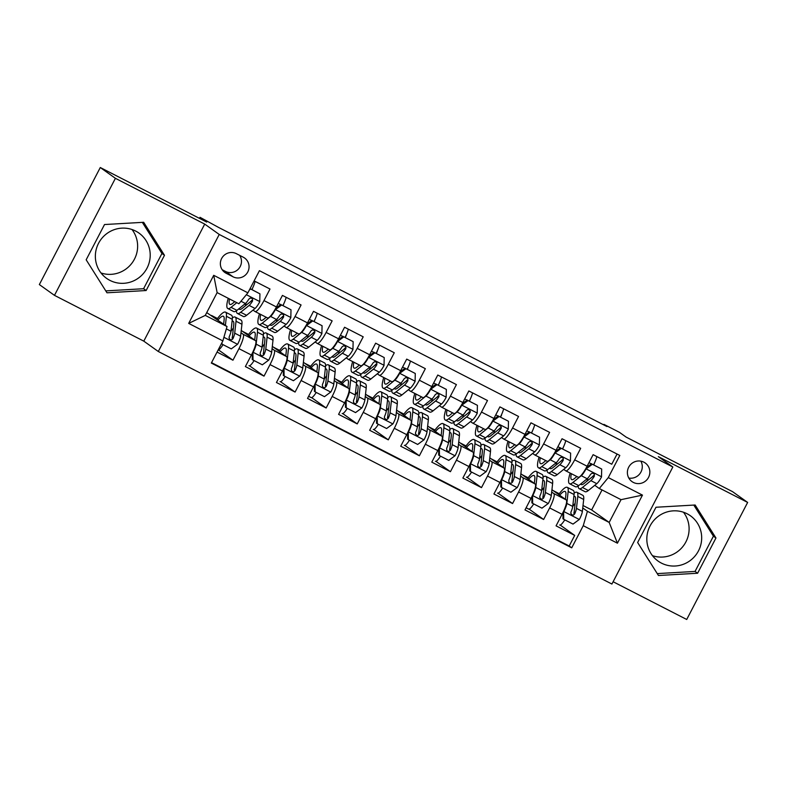 <?xml version="1.0" encoding="UTF-8"?>
<svg xmlns="http://www.w3.org/2000/svg" width="787" height="787" viewBox="0 0 787 787"><rect width="100%" height="100%" fill="white"/><g stroke="black" fill="none" stroke-linecap="round" stroke-linejoin="round"><path stroke-width="1.18" d="M687.1 513.763A27.83 27.22 125.5 0 0 650.997 524.28A27.83 27.22 125.5 0 0 658.089 561.092A27.83 27.22 125.5 0 0 661.414 563.108A27.83 27.22 125.5 0 0 697.508 552.592A27.83 27.22 125.5 0 0 690.425 515.78A27.83 27.22 125.5 0 0 687.1 513.763M643.874 462.166A11.421 11.166 125.5 0 0 631.971 481.585A11.421 11.166 125.5 0 0 648.144 478.093A11.421 11.166 125.5 0 0 643.874 462.166M109.944 280.398A27.83 27.22 -54.5 0 1 106.619 278.382A27.83 27.22 -54.5 0 1 99.526 241.57A27.83 27.22 -54.5 0 1 135.63 231.053A27.83 27.22 -54.5 0 1 138.955 233.07A27.83 27.22 -54.5 0 1 146.038 269.882A27.83 27.22 -54.5 0 1 109.944 280.398M613.112 581.741L686.717 619.477L747.65 502.431L732.53 491.639L626.118 437.09L619.467 432.348L603.934 424.38L603.688 424.862M158.305 351.504L611.912 584.043L672.846 466.996L219.239 234.457L158.305 351.504L143.795 341.145L204.718 224.098L115.404 178.315L54.47 295.361L143.795 341.145M54.47 295.361L39.35 284.569L100.283 167.523L206.696 222.072L200.036 217.32L199.485 218.383M132 229.519A27.83 27.22 -54.5 0 1 132.364 262.563A27.83 27.22 -54.5 0 1 100.992 272.961M115.404 178.315L100.283 167.523M617.067 454.04L611.755 464.232L593.123 454.67L587.112 466.219L574.677 459.854A14.274 2.941 117.1 0 1 565.755 470.823A14.274 2.941 117.1 0 1 565.676 470.774L563.708 469.377M574.677 459.854L580.688 448.305L562.046 438.743L556.035 450.292L543.61 443.927A14.274 2.941 117.1 0 1 534.678 454.896A14.274 2.941 117.1 0 1 534.609 454.847L532.642 453.45M543.61 443.927L549.621 432.378L530.979 422.816L524.968 434.365L512.544 427.99A14.274 2.941 117.1 0 1 503.611 438.969A14.274 2.941 117.1 0 1 503.532 438.92L501.575 437.523M512.544 427.99L518.554 416.451L499.912 406.889L493.902 418.438L481.477 412.063A14.274 2.941 117.1 0 1 472.544 423.042A14.274 2.941 117.1 0 1 472.466 422.993L470.508 421.596M481.477 412.063L487.487 400.524L468.845 390.962L462.835 402.511L450.4 396.136A14.274 2.941 117.1 0 1 441.477 407.115A14.274 2.941 117.1 0 1 441.399 407.066L439.431 405.669M450.4 396.136L456.411 384.597L437.779 375.035L431.768 386.584L419.333 380.21A14.274 2.941 117.1 0 1 410.411 391.188A14.274 2.941 117.1 0 1 410.332 391.139L408.364 389.742M419.333 380.21L425.344 368.67L406.702 359.108L400.691 370.657L388.266 364.283A14.274 2.941 117.1 0 1 379.334 375.261A14.274 2.941 117.1 0 1 379.265 375.212L377.298 373.815M388.266 364.283L394.277 352.743L375.635 343.181L369.624 354.73L357.2 348.356A14.274 2.941 117.1 0 1 348.267 359.334A14.274 2.941 117.1 0 1 348.188 359.285L346.231 357.888M357.2 348.356L363.21 336.816L344.568 327.254L338.558 338.803L326.133 332.429A14.274 2.941 117.1 0 1 317.2 343.407A14.274 2.941 117.1 0 1 317.122 343.358L315.164 341.961M326.133 332.429L332.144 320.88L313.501 311.327L307.491 322.877L295.056 316.502A14.274 2.941 117.1 0 1 286.134 327.481A14.274 2.941 117.1 0 1 286.055 327.431L284.087 326.034M295.056 316.502L301.067 304.953L282.435 295.4L276.424 306.95A14.274 2.941 117.1 0 1 267.491 317.918A14.274 2.941 117.1 0 1 267.413 317.879M217.055 352.064L232.952 360.21L218.432 349.851M241.245 330.442L255.559 340.653A14.274 2.941 117.1 0 1 251.387 355.035L245.377 366.575L264.019 376.137L249.509 365.778M272.322 346.369L286.625 356.58A14.274 2.941 -62.9 0 1 282.454 370.962L276.444 382.502L295.086 392.064L280.575 381.705M303.388 362.295L317.692 372.507A14.274 2.941 -62.9 0 1 313.531 386.889L307.52 398.429L326.152 407.991L311.642 397.632M334.455 378.222L348.759 388.434A14.274 2.941 -62.9 0 1 344.598 402.816L338.587 414.356L357.229 423.918L342.709 413.559M365.522 394.149L379.836 404.361A14.274 2.941 -62.9 0 1 375.665 418.743L369.654 430.282L388.296 439.844L373.776 429.486M396.589 410.076L410.903 420.288A14.274 2.941 -62.9 0 1 406.731 434.67L400.721 446.219L419.363 455.771L404.852 445.412M427.666 426.003L441.969 436.214A14.274 2.941 -62.9 0 1 437.798 450.597L431.788 462.146L450.43 471.698L435.919 461.339M458.732 441.93L473.036 452.141A14.274 2.941 -62.9 0 1 468.875 466.524L462.864 478.073L481.496 487.625L466.986 477.266M489.799 457.857L504.103 468.068A14.274 2.941 -62.9 0 1 499.942 482.451L493.931 494L512.573 503.552L498.053 493.193M520.866 473.784L535.18 483.995A14.274 2.941 -62.9 0 1 531.009 498.378L524.998 509.927L543.64 519.479L529.12 509.12M556.832 464.468L556.252 464.055M525.765 448.541L525.185 448.128M494.698 432.614L494.118 432.201M463.632 416.687L463.051 416.274M432.565 400.76L431.984 400.347M401.488 384.833L400.908 384.42M370.421 368.906L369.841 368.493M339.354 352.979L338.774 352.566M308.288 337.052L307.707 336.639M277.221 321.126L276.64 320.712M200.036 217.32L218.599 227.443L606.954 426.534L603.934 424.38M226.184 273.286L233.021 276.788A11.057 10.821 125.5 0 0 244.55 257.979A11.057 10.821 125.5 0 0 243.232 257.182L236.395 253.68A11.057 10.821 125.5 0 0 224.866 272.489A11.057 10.821 125.5 0 0 226.184 273.286L223.675 271.495M599.281 488.52L608.292 477.591L619.812 455.447L259.415 270.689L247.895 292.833L238.884 303.762L217.133 292.607L205.279 315.39L227.03 326.536L222.859 340.919L211.329 363.063L571.726 547.821L583.256 525.677L587.427 511.294L609.177 522.44L621.032 499.666L599.281 488.52L594.775 485.304M608.292 477.591L642.467 495.112L617.431 543.197L583.256 525.677M222.859 340.919L188.683 323.398L213.72 275.312L247.895 292.833M551.677 492.032L553.822 493.557A14.274 2.941 117.1 0 1 549.651 507.93L543.64 519.479M551.933 489.711L566.247 499.922L553.822 493.557M520.61 476.105L522.745 477.63A14.274 2.941 117.1 0 1 518.584 492.003L512.573 503.552M489.544 460.179L491.678 461.703A14.274 2.941 117.1 0 1 487.507 476.076L481.496 487.625M458.477 444.252L460.611 445.776A14.274 2.941 117.1 0 1 456.44 460.149L450.43 471.698M427.41 428.325L429.545 429.84A14.274 2.941 117.1 0 1 425.373 444.222L419.363 455.771M396.333 412.388L398.478 413.913A14.274 2.941 117.1 0 1 394.307 428.295L388.296 439.844M365.266 396.461L367.401 397.986A14.274 2.941 117.1 0 1 363.24 412.368L357.229 423.918M334.2 380.534L336.334 382.059A14.274 2.941 117.1 0 1 332.163 396.441L326.152 407.991M303.133 364.607L305.267 366.132A14.274 2.941 117.1 0 1 301.096 380.514L295.086 392.064M272.066 348.68L274.201 350.205A14.274 2.941 117.1 0 1 270.03 364.588L264.019 376.137M254.112 280.88L270 289.026L263.989 300.575A14.274 2.941 117.1 0 1 255.067 311.554A14.274 2.941 117.1 0 1 254.988 311.504L253.02 310.108M246.144 305.199L245.564 304.785M240.989 332.753L243.134 334.278A14.274 2.941 117.1 0 1 238.963 348.661L232.952 360.21M211.546 362.659L569.188 546.001L574.707 535.406L560.196 525.047M566.247 499.922A14.274 2.941 -62.9 0 1 562.075 514.304L556.065 525.854L574.707 535.406M587.909 480.395L587.328 479.981M206.725 312.606L227.03 326.536M204.718 224.098L219.239 234.457M747.65 502.431L658.326 456.637L672.846 466.996M583.019 505.51L591.637 509.927L609.177 522.44L617.431 543.197M591.637 509.927L602.045 489.937M582.754 507.959L587.427 511.294M211.487 315.439L217.487 318.519M242.553 331.366L248.554 334.445M273.62 347.293L279.621 350.372M304.687 363.23L310.688 366.299M335.754 379.157L341.755 382.226M366.831 395.084L372.831 398.153M397.897 411.011L403.898 414.08M428.964 426.938L434.965 430.007M460.031 442.865L466.032 445.934M491.098 458.791L497.099 461.871M522.174 474.718L528.175 477.798M553.241 490.645L559.242 493.724M252.027 289.626L252.824 287.619M216.022 318.676L216.986 319.178M283.094 305.563L283.891 303.546M247.088 334.603L248.062 335.105M278.155 350.54L279.129 351.032M298.48 333.806A14.274 2.941 -62.9 0 0 298.558 333.845A14.274 2.941 -62.9 0 0 307.491 322.877M314.161 321.49L314.957 319.473M309.222 366.467L310.196 366.958M329.546 349.733A14.274 2.941 -62.9 0 0 329.625 349.772A14.274 2.941 -62.9 0 0 338.558 338.803M346.211 335.528L345.227 337.416M340.299 382.393L341.263 382.885M360.623 365.66A14.274 2.941 -62.9 0 0 360.692 365.699A14.274 2.941 -62.9 0 0 369.624 354.73M377.278 351.455L376.294 353.343M371.366 398.32L372.33 398.812M391.69 381.587A14.274 2.941 -62.9 0 0 391.769 381.626A14.274 2.941 -62.9 0 0 400.691 370.657M407.371 369.27L408.168 367.254M402.432 414.247L403.406 414.739M422.757 397.514A14.274 2.941 -62.9 0 0 422.835 397.553A14.274 2.941 -62.9 0 0 431.768 386.584M438.438 385.197L439.235 383.18M433.499 430.174L434.473 430.666M453.824 413.441A14.274 2.941 -62.9 0 0 453.902 413.49A14.274 2.941 -62.9 0 0 462.835 402.511M469.505 401.124L470.301 399.107M464.566 446.101L465.54 446.593M484.89 429.368A14.274 2.941 -62.9 0 0 484.969 429.417A14.274 2.941 -62.9 0 0 493.902 418.438M501.555 415.162L500.571 417.051M495.643 462.028L496.607 462.52M515.967 445.294A14.274 2.941 -62.9 0 0 516.036 445.344A14.274 2.941 -62.9 0 0 524.968 434.365M531.638 432.978L532.435 430.961M526.71 477.955L527.674 478.447M547.034 461.221A14.274 2.941 -62.9 0 0 547.113 461.271A14.274 2.941 -62.9 0 0 556.035 450.292M562.715 448.905L563.512 446.888M557.776 493.882L558.75 494.374M569.188 546.001L571.726 547.821M578.101 477.148A14.274 2.941 -62.9 0 0 578.179 477.197A14.274 2.941 -62.9 0 0 587.112 466.219M593.782 464.832L594.578 462.815M217.133 292.607L213.72 275.312M205.279 315.39L188.683 323.398M642.467 495.112L621.032 499.666M222.19 269.725L225.456 271.397A11.057 10.821 125.5 0 0 239.661 255.352M628.793 478.043A11.421 11.166 125.5 0 0 640.854 461.143M106.973 292.794L146.126 290.531L164.483 255.283L143.677 222.288L104.514 224.541L86.167 259.799L106.973 292.794M715.954 537.993L695.147 504.998L655.984 507.251L637.637 542.509L658.444 575.504L697.607 573.241L715.954 537.993L713.416 536.183L693.8 505.077M683.47 512.229A27.83 27.22 -54.5 0 1 683.834 545.273A27.83 27.22 -54.5 0 1 652.462 555.671M105.783 290.895L143.588 288.721L161.945 253.473L142.329 222.367M161.945 253.473L164.483 255.283M143.588 288.721L146.126 290.531M657.253 573.605L695.059 571.431L713.416 536.183M695.059 571.431L697.607 573.241M234.792 301.657L232.618 303.418A22.656 4.673 117.1 0 1 229.902 304.402A22.656 4.673 117.1 0 1 229.499 298.952M236.808 302.69L231.053 307.343A27.299 5.627 117.1 0 1 227.787 308.524A27.299 5.627 117.1 0 1 228.26 298.312M250.059 288.672L259.936 293.846L259.749 301.765A9.454 1.948 117.1 0 1 255.047 308.465L246.587 315.302A27.299 5.627 117.1 0 1 243.321 316.492L237.418 313.462A27.299 5.627 -62.9 0 0 240.684 312.282L249.145 305.435A9.454 1.948 -62.9 0 0 252.538 301.057L252.568 299.05L251.525 298.165L250.128 298.116L248.81 299.149A9.454 1.948 117.1 0 1 245.416 303.526L236.956 310.363A27.299 5.627 117.1 0 1 233.69 311.554L227.787 308.524M251.879 289.557A11.234 2.312 -62.9 0 0 255.077 281.382M245.269 305.907A22.656 4.673 117.1 0 1 246.174 302.798M250.61 289.065L249.371 289.98M259.936 293.846L250.079 288.632M236.444 310.757A27.299 5.627 -62.9 0 0 237.418 313.462M252.538 301.057L251.663 300.437A4.82 0.994 117.1 0 1 250.709 301.51L242.248 308.356A22.656 4.673 117.1 0 1 239.533 309.34A22.656 4.673 117.1 0 1 238.992 308.72M221.993 342.581L221.964 344.106L231.28 348.887L237.684 344.155A9.454 1.948 -62.9 0 0 240.615 336.197L241.934 324.254A27.299 5.627 -62.9 0 0 241.048 320.102L235.146 317.082A27.299 5.627 -62.9 0 0 232.381 317.869M233.375 328.13A22.656 4.673 -62.9 0 0 230.975 331.288A9.454 1.948 117.1 0 1 229.214 336.787L229.056 338.223L230.355 339.787L231.732 339.807L232.942 338.705A9.454 1.948 -62.9 0 0 234.713 333.167L236.031 321.234A27.299 5.627 -62.9 0 0 235.146 317.082M223.026 344.657A11.234 2.312 117.1 0 1 218.196 349.881M225.397 325.375L226.4 316.295A27.299 5.627 -62.9 0 0 225.515 312.144A27.299 5.627 -62.9 0 0 216.897 319.306M223.646 324.126L224.128 319.719A22.656 4.673 -62.9 0 0 223.4 316.276A22.656 4.673 -62.9 0 0 217.94 320.053M225.515 312.144L231.417 315.174A27.299 5.627 117.1 0 1 232.303 319.315L230.985 331.258L226.351 328.877M232.096 321.155A22.656 4.673 117.1 0 1 233.031 321.204A22.656 4.673 117.1 0 1 233.759 324.657L232.44 336.59A4.82 0.994 117.1 0 1 232.067 338.085L232.942 338.705M223.744 323.191A22.656 4.673 -62.9 0 0 223.233 323.831M221.964 344.106L221.403 343.712M267.511 326.684A27.299 5.627 -62.9 0 0 268.485 329.389L274.388 332.419A27.299 5.627 117.1 0 0 277.663 331.229L286.114 324.392A9.454 1.948 117.1 0 0 290.816 317.692L291.003 309.773L281.677 304.992L275.283 309.724A9.454 1.948 117.1 0 1 270.58 316.433L262.13 323.27A27.299 5.627 117.1 0 1 258.854 324.451A27.299 5.627 117.1 0 1 259.464 313.806M266.232 317.279L263.684 319.345A22.656 4.673 117.1 0 1 260.969 320.329A22.656 4.673 117.1 0 1 260.674 314.426M282.946 305.484A11.234 2.312 -62.9 0 0 286.143 297.309M276.335 321.834A22.656 4.673 117.1 0 1 277.24 318.725M291.003 309.773L281.677 304.992M275.716 308.268L280.9 304.431M268.485 329.389A27.299 5.627 -62.9 0 0 271.761 328.209L280.211 321.371A9.454 1.948 -62.9 0 0 283.605 316.984L283.635 314.977L282.592 314.092L281.195 314.043L279.877 315.075A9.454 1.948 117.1 0 1 276.483 319.453L268.033 326.29A27.299 5.627 117.1 0 1 264.757 327.481L258.854 324.451M283.605 316.984L282.73 316.364A4.82 0.994 117.1 0 1 281.776 317.436L273.315 324.283A22.656 4.673 117.1 0 1 270.6 325.267A22.656 4.673 117.1 0 1 270.059 324.647M298.578 342.611A27.299 5.627 -62.9 0 0 299.552 345.316L305.454 348.346A27.299 5.627 117.1 0 0 308.73 347.156L317.181 340.318A9.454 1.948 117.1 0 0 321.883 333.619L322.07 325.7L312.754 320.919L306.35 325.651A9.454 1.948 117.1 0 1 301.647 332.36L293.197 339.197A27.299 5.627 117.1 0 1 289.921 340.377A27.299 5.627 117.1 0 1 290.531 329.733M297.309 333.206L294.751 335.272A22.656 4.673 117.1 0 1 292.036 336.256A22.656 4.673 117.1 0 1 291.741 330.353M314.013 321.411A11.234 2.312 -62.9 0 0 317.22 313.236M307.402 337.761A22.656 4.673 117.1 0 1 308.307 334.652M322.07 325.7L312.754 320.919M306.782 324.195L311.967 320.358M299.552 345.316A27.299 5.627 -62.9 0 0 302.828 344.135L311.278 337.298A9.454 1.948 -62.9 0 0 314.672 332.911L314.938 331.553L313.659 330.019L312.262 329.979L310.944 331.002A9.454 1.948 117.1 0 1 307.55 335.38L299.099 342.227A27.299 5.627 117.1 0 1 295.823 343.407L289.921 340.377M314.672 332.911L313.797 332.291A4.82 0.994 117.1 0 1 312.842 333.363L304.382 340.21A22.656 4.673 117.1 0 1 301.667 341.194A22.656 4.673 117.1 0 1 301.126 340.574M329.655 358.547A27.299 5.627 -62.9 0 0 330.619 361.243L336.521 364.273A27.299 5.627 117.1 0 0 339.797 363.082L348.257 356.245A9.454 1.948 117.1 0 0 352.95 349.546L353.137 341.627L343.821 336.846L337.416 341.578A9.454 1.948 117.1 0 1 332.724 348.287L324.264 355.124A27.299 5.627 117.1 0 1 320.988 356.304A27.299 5.627 117.1 0 1 321.598 345.66M328.376 349.133L325.818 351.199A22.656 4.673 117.1 0 1 323.103 352.183A22.656 4.673 117.1 0 1 322.808 346.28M345.08 337.338A11.234 2.312 -62.9 0 0 348.287 329.163M338.479 353.688A22.656 4.673 117.1 0 1 339.384 350.579M353.137 341.627L343.821 336.846M337.849 340.122L343.034 336.285M330.619 361.243A27.299 5.627 -62.9 0 0 333.895 360.062L342.355 353.225A9.454 1.948 -62.9 0 0 345.739 348.838L346.005 347.48L344.736 345.946L343.329 345.906L342.011 346.929A9.454 1.948 117.1 0 1 338.626 351.307L330.166 358.154A27.299 5.627 117.1 0 1 326.89 359.334L320.988 356.304M345.739 348.838L344.873 348.218A4.82 0.994 117.1 0 1 343.909 349.29L335.449 356.137A22.656 4.673 117.1 0 1 332.734 357.121A22.656 4.673 117.1 0 1 332.203 356.501M360.721 374.474A27.299 5.627 -62.9 0 0 361.686 377.17L367.588 380.2A27.299 5.627 117.1 0 0 370.864 379.009L379.324 372.172A9.454 1.948 117.1 0 0 384.026 365.473L384.213 357.554L374.887 352.773L368.483 357.505A9.454 1.948 117.1 0 1 363.791 364.214L355.33 371.051A27.299 5.627 117.1 0 1 352.055 372.231A27.299 5.627 117.1 0 1 352.674 361.587M359.443 365.06L356.895 367.126A22.656 4.673 117.1 0 1 354.17 368.109A22.656 4.673 117.1 0 1 353.875 362.207M376.156 353.265A11.234 2.312 -62.9 0 0 379.354 345.09M369.546 369.615A22.656 4.673 117.1 0 1 370.451 366.506M384.213 357.554L374.887 352.773M368.926 356.049L374.1 352.212M361.686 377.17A27.299 5.627 -62.9 0 0 364.961 375.989L373.422 369.152A9.454 1.948 -62.9 0 0 376.806 364.765L376.845 362.758L375.802 361.872L374.405 361.833L373.077 362.856A9.454 1.948 117.1 0 1 369.693 367.234L361.233 374.081A27.299 5.627 117.1 0 1 357.957 375.261L352.055 372.231M376.806 364.765L375.94 364.145A4.82 0.994 117.1 0 1 374.976 365.227L366.526 372.064A22.656 4.673 117.1 0 1 363.801 373.048A22.656 4.673 117.1 0 1 363.269 372.428M252.912 351.907L253.03 360.033L262.346 364.814L268.751 360.082A9.454 1.948 -62.9 0 0 271.682 352.123L273 340.181A27.299 5.627 -62.9 0 0 272.115 336.039L266.213 333.009A27.299 5.627 -62.9 0 0 263.458 333.796M264.452 344.057A22.656 4.673 -62.9 0 0 262.051 347.215M254.093 360.584A11.234 2.312 117.1 0 1 249.036 365.748A11.234 2.312 117.1 0 1 248.977 365.719L249.036 365.748M253.217 352.114A9.454 1.948 -62.9 0 0 256.149 344.155L257.467 332.222A27.299 5.627 -62.9 0 0 256.582 328.071A27.299 5.627 -62.9 0 0 247.964 335.232M254.713 340.053L255.195 335.646A22.656 4.673 -62.9 0 0 254.467 332.203A22.656 4.673 -62.9 0 0 249.007 335.98M253.03 360.033L252.243 359.472L252.391 353.019M256.582 328.071L262.484 331.101A27.299 5.627 117.1 0 1 263.37 335.242L262.051 347.185A9.454 1.948 117.1 0 1 260.281 352.714L260.123 354.15L261.422 355.714L262.799 355.744L264.009 354.632A9.454 1.948 -62.9 0 0 265.78 349.094L267.098 337.161A27.299 5.627 -62.9 0 0 266.213 333.009M263.163 337.082A22.656 4.673 117.1 0 1 264.098 337.131A22.656 4.673 117.1 0 1 264.825 340.584L263.517 352.517A4.82 0.994 117.1 0 1 263.133 354.012L264.009 354.632M254.811 339.118A22.656 4.673 -62.9 0 0 254.299 339.758M283.989 367.834L284.097 375.96L293.413 380.741L299.817 376.009A9.454 1.948 -62.9 0 0 302.749 368.05L304.067 356.108A27.299 5.627 -62.9 0 0 303.182 351.966L297.279 348.936A27.299 5.627 -62.9 0 0 294.525 349.723M295.518 359.984A22.656 4.673 -62.9 0 0 293.118 363.141M285.16 376.511A11.234 2.312 117.1 0 1 280.113 381.675A11.234 2.312 117.1 0 1 280.054 381.646L280.113 381.675M284.284 368.041A9.454 1.948 -62.9 0 0 287.216 360.082L288.534 348.149A27.299 5.627 -62.9 0 0 287.648 343.998A27.299 5.627 -62.9 0 0 279.031 351.159M285.779 355.98L286.271 351.573A22.656 4.673 -62.9 0 0 285.533 348.129A22.656 4.673 -62.9 0 0 280.074 351.907M284.097 375.96L283.31 375.399L283.458 368.946M287.648 343.998L293.551 347.028A27.299 5.627 117.1 0 1 294.436 351.179L293.118 363.112A9.454 1.948 117.1 0 1 291.347 368.641L291.446 370.746L292.498 371.641L293.876 371.671L295.076 370.559A9.454 1.948 -62.9 0 0 296.847 365.02L298.165 353.088A27.299 5.627 -62.9 0 0 297.279 348.936M294.23 353.009A22.656 4.673 117.1 0 1 295.164 353.068A22.656 4.673 117.1 0 1 295.902 356.511L294.584 368.444A4.82 0.994 117.1 0 1 294.2 369.939L295.076 370.559M285.888 355.045A22.656 4.673 -62.9 0 0 285.366 355.685M315.056 383.761L315.164 391.896L324.49 396.668L330.884 391.936A9.454 1.948 -62.9 0 0 333.816 383.977L335.134 372.035A27.299 5.627 -62.9 0 0 334.259 367.893L328.356 364.863A27.299 5.627 -62.9 0 0 325.592 365.65M326.585 375.911A22.656 4.673 -62.9 0 0 324.185 379.068M316.226 392.438A11.234 2.312 117.1 0 1 311.18 397.602A11.234 2.312 117.1 0 1 311.121 397.573L308.632 396.294M315.351 383.967A9.454 1.948 -62.9 0 0 318.282 376.009L319.601 364.076A27.299 5.627 -62.9 0 0 318.725 359.925A27.299 5.627 -62.9 0 0 310.098 367.086M316.846 371.907L317.338 367.499A22.656 4.673 -62.9 0 0 316.6 364.056A22.656 4.673 -62.9 0 0 311.15 367.834M315.164 391.896L314.377 391.326L314.534 384.873M318.725 359.925L324.628 362.955A27.299 5.627 117.1 0 1 325.503 367.106L324.185 379.039A9.454 1.948 117.1 0 1 322.414 384.568L322.513 386.673L323.565 387.568L324.942 387.598L326.143 386.486A9.454 1.948 -62.9 0 0 327.913 380.947L329.232 369.014A27.299 5.627 -62.9 0 0 328.356 364.863M325.306 368.946A22.656 4.673 117.1 0 1 326.231 368.995A22.656 4.673 117.1 0 1 326.969 372.438L325.651 384.371A4.82 0.994 117.1 0 1 325.277 385.866L326.143 386.486M316.954 370.972A22.656 4.673 -62.9 0 0 316.433 371.612M346.123 399.688L346.231 407.823L355.557 412.595L361.951 407.863A9.454 1.948 -62.9 0 0 364.893 399.904L366.201 387.971A27.299 5.627 -62.9 0 0 365.325 383.82L359.423 380.79A27.299 5.627 -62.9 0 0 356.659 381.577M357.652 391.837A22.656 4.673 -62.9 0 0 355.252 394.995M347.303 408.364A11.234 2.312 117.1 0 1 342.247 413.529A11.234 2.312 117.1 0 1 342.188 413.5L342.247 413.529M346.418 399.894A9.454 1.948 -62.9 0 0 349.359 391.936L350.668 380.003A27.299 5.627 -62.9 0 0 349.792 375.852A27.299 5.627 -62.9 0 0 341.174 383.013M347.923 387.834L348.405 383.426A22.656 4.673 -62.9 0 0 347.677 379.983A22.656 4.673 -62.9 0 0 342.217 383.761M346.231 407.823L345.444 407.263L345.601 400.799M349.792 375.852L355.694 378.881A27.299 5.627 117.1 0 1 356.57 383.033L355.262 394.966A9.454 1.948 117.1 0 1 353.481 400.504L353.579 402.6L354.632 403.495L356.009 403.524L357.209 402.413A9.454 1.948 -62.9 0 0 358.99 396.874L360.298 384.941A27.299 5.627 -62.9 0 0 359.423 380.79M356.373 384.873A22.656 4.673 117.1 0 1 357.308 384.922A22.656 4.673 117.1 0 1 358.036 388.365L356.718 400.298A4.82 0.994 117.1 0 1 356.344 401.793L357.209 402.413M348.021 386.899A22.656 4.673 -62.9 0 0 347.51 387.538M391.788 390.401A27.299 5.627 -62.9 0 0 392.762 393.097L398.665 396.127A27.299 5.627 117.1 0 0 401.931 394.946L410.391 388.099A9.454 1.948 117.1 0 0 415.093 381.4L415.28 373.481L405.954 368.7L399.56 373.441A9.454 1.948 117.1 0 1 394.858 380.141L386.397 386.978A27.299 5.627 117.1 0 1 383.131 388.158A27.299 5.627 117.1 0 1 383.741 377.514M390.509 380.987L387.961 383.053A22.656 4.673 117.1 0 1 385.246 384.036A22.656 4.673 117.1 0 1 384.941 378.134M407.223 369.192A11.234 2.312 -62.9 0 0 410.421 361.017M400.613 385.541A22.656 4.673 117.1 0 1 401.518 382.443M415.28 373.481L405.954 368.7M399.993 371.976L405.167 368.139M392.762 393.097A27.299 5.627 -62.9 0 0 396.028 391.916L404.488 385.079A9.454 1.948 -62.9 0 0 407.882 380.692L407.912 378.685L406.869 377.799L405.472 377.76L404.154 378.783A9.454 1.948 117.1 0 1 400.76 383.161L392.3 390.008A27.299 5.627 117.1 0 1 389.034 391.188L383.131 388.158M407.882 380.692L407.007 380.072A4.82 0.994 117.1 0 1 406.053 381.154L397.592 387.991A22.656 4.673 117.1 0 1 394.877 388.975A22.656 4.673 117.1 0 1 394.336 388.355M377.189 415.615L377.307 423.75L386.624 428.522L393.028 423.79A9.454 1.948 -62.9 0 0 395.959 415.831L397.278 403.898A27.299 5.627 -62.9 0 0 396.392 399.747L390.49 396.717A27.299 5.627 -62.9 0 0 387.725 397.504M388.719 407.764A22.656 4.673 -62.9 0 0 386.319 410.922A9.454 1.948 117.1 0 1 384.558 416.431L384.4 417.858L385.699 419.422L387.076 419.451L388.286 418.34A9.454 1.948 -62.9 0 0 390.057 412.801L391.375 400.868A27.299 5.627 -62.9 0 0 390.49 396.717M378.37 424.291A11.234 2.312 117.1 0 1 373.313 429.456A11.234 2.312 117.1 0 1 373.254 429.427L373.313 429.456M377.485 415.831A9.454 1.948 -62.9 0 0 380.426 407.863L381.744 395.93A27.299 5.627 -62.9 0 0 380.859 391.778A27.299 5.627 -62.9 0 0 372.241 398.94M378.99 403.761L379.472 399.353A22.656 4.673 -62.9 0 0 378.744 395.91A22.656 4.673 -62.9 0 0 373.284 399.688M377.307 423.75L376.52 423.19L376.668 416.726M380.859 391.778L386.761 394.808A27.299 5.627 117.1 0 1 387.647 398.96L386.328 410.893L380.426 407.863M387.44 400.799A22.656 4.673 117.1 0 1 388.375 400.849A22.656 4.673 117.1 0 1 389.103 404.292L387.784 416.225A4.82 0.994 117.1 0 1 387.411 417.72L388.286 418.34M379.088 402.826A22.656 4.673 -62.9 0 0 378.577 403.465M422.855 406.328A27.299 5.627 -62.9 0 0 423.829 409.024L429.732 412.054A27.299 5.627 117.1 0 0 433.007 410.873L441.458 404.026A9.454 1.948 117.1 0 0 446.16 397.327L446.347 389.408L437.021 384.627L430.627 389.368A9.454 1.948 117.1 0 1 425.924 396.068L417.474 402.905A27.299 5.627 117.1 0 1 414.198 404.085A27.299 5.627 117.1 0 1 414.808 393.441M421.576 396.914L419.028 398.979A22.656 4.673 117.1 0 1 416.313 399.963A22.656 4.673 117.1 0 1 416.018 394.061M438.29 385.118A11.234 2.312 -62.9 0 0 441.487 376.943M431.679 401.468A22.656 4.673 117.1 0 1 432.584 398.37M446.347 389.408L437.021 384.627M431.06 387.902L436.244 384.066M423.829 409.024A27.299 5.627 -62.9 0 0 427.105 407.843L435.555 401.006A9.454 1.948 -62.9 0 0 438.949 396.618L438.979 394.621L437.936 393.726L436.539 393.687L435.221 394.71A9.454 1.948 117.1 0 1 431.827 399.088L423.376 405.935A27.299 5.627 117.1 0 1 420.101 407.115L414.198 404.085M438.949 396.618L438.074 395.999A4.82 0.994 117.1 0 1 437.119 397.081L428.659 403.918A22.656 4.673 117.1 0 1 425.944 404.902A22.656 4.673 117.1 0 1 425.403 404.292M408.256 431.542L408.374 439.677L417.69 444.448L424.095 439.717A9.454 1.948 -62.9 0 0 427.026 431.758L428.344 419.825A27.299 5.627 -62.9 0 0 427.459 415.674L421.557 412.644A27.299 5.627 -62.9 0 0 418.802 413.441M419.796 423.691A22.656 4.673 -62.9 0 0 417.395 426.849M409.437 440.218A11.234 2.312 117.1 0 1 404.38 445.383A11.234 2.312 117.1 0 1 404.321 445.353L404.38 445.383M408.561 431.758A9.454 1.948 -62.9 0 0 411.493 423.79L412.811 411.857A27.299 5.627 -62.9 0 0 411.926 407.705A27.299 5.627 -62.9 0 0 403.308 414.867M410.057 419.687L410.539 415.28A22.656 4.673 -62.9 0 0 409.811 411.837A22.656 4.673 -62.9 0 0 404.351 415.615M408.374 439.677L407.587 439.116L407.735 432.653M411.926 407.705L417.828 410.735A27.299 5.627 117.1 0 1 418.714 414.887L417.395 426.82A9.454 1.948 117.1 0 1 415.625 432.358L415.467 433.785L416.766 435.349L418.143 435.378L419.353 434.267A9.454 1.948 -62.9 0 0 421.124 428.728L422.442 416.795A27.299 5.627 -62.9 0 0 421.557 412.644M418.507 416.726A22.656 4.673 117.1 0 1 419.441 416.776A22.656 4.673 117.1 0 1 420.169 420.219L418.861 432.152A4.82 0.994 117.1 0 1 418.477 433.647L419.353 434.267M410.155 418.753A22.656 4.673 -62.9 0 0 409.643 419.392M453.922 422.255A27.299 5.627 -62.9 0 0 454.896 424.95L460.798 427.98A27.299 5.627 117.1 0 0 464.074 426.8L472.525 419.953A9.454 1.948 117.1 0 0 477.227 413.254L477.414 405.335L468.098 400.553L461.694 405.295A9.454 1.948 117.1 0 1 456.991 411.995L448.541 418.832A27.299 5.627 117.1 0 1 445.265 420.012A27.299 5.627 117.1 0 1 445.875 409.368M452.653 412.841L450.095 414.906A22.656 4.673 117.1 0 1 447.38 415.89A22.656 4.673 117.1 0 1 447.085 409.988M469.357 401.045A11.234 2.312 -62.9 0 0 472.564 392.87M462.746 417.395A22.656 4.673 117.1 0 1 463.651 414.296M477.414 405.335L468.098 400.553M462.126 403.829L467.311 399.993M454.896 424.95A27.299 5.627 -62.9 0 0 458.172 423.77L466.622 416.933A9.454 1.948 -62.9 0 0 470.016 412.545L470.282 411.198L469.013 409.653L467.606 409.614L466.288 410.637A9.454 1.948 117.1 0 1 462.894 415.015L454.443 421.862A27.299 5.627 117.1 0 1 451.167 423.042L445.265 420.012M470.016 412.545L469.141 411.926A4.82 0.994 117.1 0 1 468.186 413.008L459.726 419.845A22.656 4.673 117.1 0 1 457.011 420.829A22.656 4.673 117.1 0 1 456.47 420.219M439.333 447.469L439.441 455.604L448.757 460.375L455.161 455.643A9.454 1.948 -62.9 0 0 458.093 447.685L459.411 435.752A27.299 5.627 -62.9 0 0 458.526 431.601L452.623 428.571A27.299 5.627 -62.9 0 0 449.869 429.368M450.862 439.618A22.656 4.673 -62.9 0 0 448.462 442.776M440.504 456.145A11.234 2.312 117.1 0 1 435.457 461.32A11.234 2.312 117.1 0 1 435.398 461.28L435.457 461.32M439.628 447.685A9.454 1.948 -62.9 0 0 442.56 439.717L443.878 427.784A27.299 5.627 -62.9 0 0 442.992 423.632A27.299 5.627 -62.9 0 0 434.375 430.794M441.123 435.614L441.615 431.207A22.656 4.673 -62.9 0 0 440.877 427.764A22.656 4.673 -62.9 0 0 435.418 431.542M439.441 455.604L438.654 455.043L438.802 448.58M442.992 423.632L448.895 426.662A27.299 5.627 117.1 0 1 449.78 430.814L448.462 442.747A9.454 1.948 117.1 0 1 446.691 448.285L446.79 450.38L447.842 451.276L449.22 451.305L450.42 450.194A9.454 1.948 -62.9 0 0 452.191 444.655L453.509 432.722A27.299 5.627 -62.9 0 0 452.623 428.571M449.574 432.653A22.656 4.673 117.1 0 1 450.508 432.702A22.656 4.673 117.1 0 1 451.246 436.146L449.928 448.078A4.82 0.994 117.1 0 1 449.544 449.574L450.42 450.194M441.232 434.68A22.656 4.673 -62.9 0 0 440.71 435.319M484.999 438.182A27.299 5.627 -62.9 0 0 485.963 440.877L491.865 443.907A27.299 5.627 117.1 0 0 495.141 442.727L503.601 435.88A9.454 1.948 117.1 0 0 508.294 429.181L508.481 421.261L499.165 416.48L492.76 421.222A9.454 1.948 117.1 0 1 488.068 427.921L479.608 434.758A27.299 5.627 117.1 0 1 476.332 435.949A27.299 5.627 117.1 0 1 476.952 425.295M483.72 428.767L481.162 430.833A22.656 4.673 117.1 0 1 478.447 431.817A22.656 4.673 117.1 0 1 478.152 425.915M500.424 416.972A11.234 2.312 -62.9 0 0 503.631 408.797M493.823 433.332A22.656 4.673 117.1 0 1 494.728 430.223M508.481 421.261L499.165 416.48M493.193 419.756L498.378 415.92M485.963 440.877A27.299 5.627 -62.9 0 0 489.239 439.697L497.699 432.86A9.454 1.948 -62.9 0 0 501.083 428.472L501.349 427.125L500.079 425.58L498.673 425.541L497.354 426.564A9.454 1.948 117.1 0 1 493.97 430.951L485.51 437.788A27.299 5.627 117.1 0 1 482.234 438.969L476.332 435.949M501.083 428.472L500.217 427.853A4.82 0.994 117.1 0 1 499.253 428.935L490.793 435.772A22.656 4.673 117.1 0 1 488.078 436.755A22.656 4.673 117.1 0 1 487.547 436.146M470.4 463.395L470.508 471.531L479.834 476.302L486.228 471.57A9.454 1.948 -62.9 0 0 489.16 463.612L490.478 451.679A27.299 5.627 -62.9 0 0 489.603 447.528L483.7 444.498A27.299 5.627 -62.9 0 0 480.936 445.294M481.929 455.545A22.656 4.673 -62.9 0 0 479.529 458.703M471.57 472.072A11.234 2.312 117.1 0 1 466.524 477.247A11.234 2.312 117.1 0 1 466.465 477.207L466.524 477.247M470.695 463.612A9.454 1.948 -62.9 0 0 473.626 455.643L474.945 443.711A27.299 5.627 -62.9 0 0 474.069 439.559A27.299 5.627 -62.9 0 0 465.442 446.721M472.19 451.541L472.682 447.134A22.656 4.673 -62.9 0 0 471.944 443.691A22.656 4.673 -62.9 0 0 466.494 447.469M470.508 471.531L469.721 470.97L469.878 464.517M474.069 439.559L479.972 442.589A27.299 5.627 117.1 0 1 480.847 446.741L479.529 458.673A9.454 1.948 117.1 0 1 477.758 464.212L477.857 466.307L478.909 467.203L480.286 467.232L481.487 466.12A9.454 1.948 -62.9 0 0 483.257 460.582L484.576 448.649A27.299 5.627 -62.9 0 0 483.7 444.498M480.65 448.58A22.656 4.673 117.1 0 1 481.575 448.629A22.656 4.673 117.1 0 1 482.313 452.072L480.995 464.005A4.82 0.994 117.1 0 1 480.621 465.501L481.487 466.12M472.298 450.617A22.656 4.673 -62.9 0 0 471.777 451.246M516.065 454.109A27.299 5.627 -62.9 0 0 517.029 456.804L522.932 459.834A27.299 5.627 117.1 0 0 526.208 458.654L534.668 451.807A9.454 1.948 117.1 0 0 539.37 445.108L539.557 437.188L530.231 432.407L523.827 437.149A9.454 1.948 117.1 0 1 519.135 443.848L510.674 450.685A27.299 5.627 117.1 0 1 507.399 451.876A27.299 5.627 117.1 0 1 508.018 441.222M514.787 444.694L512.239 446.76A22.656 4.673 117.1 0 1 509.514 447.744A22.656 4.673 117.1 0 1 509.219 441.841M531.5 432.899A11.234 2.312 -62.9 0 0 534.698 424.724M524.89 449.259A22.656 4.673 117.1 0 1 525.795 446.15M539.557 437.188L530.231 432.407M524.27 435.683L529.444 431.847M517.029 456.804A27.299 5.627 -62.9 0 0 520.305 455.624L528.766 448.787A9.454 1.948 -62.9 0 0 532.15 444.399L532.415 443.051L531.146 441.507L529.749 441.468L528.421 442.491A9.454 1.948 117.1 0 1 525.037 446.878L516.577 453.715A27.299 5.627 117.1 0 1 513.301 454.896L507.399 451.876M532.15 444.399L531.284 443.779A4.82 0.994 117.1 0 1 530.32 444.862L521.87 451.699A22.656 4.673 117.1 0 1 519.145 452.682A22.656 4.673 117.1 0 1 518.613 452.072M501.467 479.322L501.575 487.458L510.901 492.229L517.295 487.497A9.454 1.948 -62.9 0 0 520.237 479.539L521.545 467.606A27.299 5.627 -62.9 0 0 520.669 463.454L514.767 460.425A27.299 5.627 -62.9 0 0 512.003 461.221M512.996 471.472A22.656 4.673 -62.9 0 0 510.596 474.63A9.454 1.948 117.1 0 1 508.825 480.139L508.923 482.234L509.976 483.129L511.353 483.159L512.553 482.047A9.454 1.948 -62.9 0 0 514.334 476.509L515.642 464.576A27.299 5.627 -62.9 0 0 514.767 460.425M502.647 487.999A11.234 2.312 117.1 0 1 497.591 493.174A11.234 2.312 117.1 0 1 497.532 493.134L497.591 493.174M501.762 479.539A9.454 1.948 -62.9 0 0 504.703 471.57L506.011 459.638A27.299 5.627 -62.9 0 0 505.136 455.486A27.299 5.627 -62.9 0 0 496.518 462.648M503.267 467.468L503.749 463.061A22.656 4.673 -62.9 0 0 503.021 459.618A22.656 4.673 -62.9 0 0 497.561 463.395M501.575 487.458L500.788 486.897L500.945 480.444M505.136 455.486L511.038 458.516A27.299 5.627 117.1 0 1 511.914 462.667L510.606 474.6L504.703 471.57M511.717 464.507A22.656 4.673 117.1 0 1 512.652 464.556A22.656 4.673 117.1 0 1 513.38 467.999L512.062 479.932A4.82 0.994 117.1 0 1 511.688 481.428L512.553 482.047M503.365 466.543A22.656 4.673 -62.9 0 0 502.854 467.173M547.132 470.036A27.299 5.627 -62.9 0 0 548.106 472.731L554.009 475.761A27.299 5.627 117.1 0 0 557.275 474.581L565.735 467.744A9.454 1.948 117.1 0 0 570.437 461.034L570.624 453.115L561.298 448.344L554.904 453.076A9.454 1.948 117.1 0 1 550.202 459.775L541.741 466.612A27.299 5.627 117.1 0 1 538.475 467.803A27.299 5.627 117.1 0 1 539.085 457.149M545.853 460.621L543.305 462.687A22.656 4.673 117.1 0 1 540.59 463.671A22.656 4.673 117.1 0 1 540.285 457.768M562.567 448.826A11.234 2.312 -62.9 0 0 565.764 440.651M555.956 465.186A22.656 4.673 117.1 0 1 556.862 462.077M570.624 453.115L561.298 448.344M555.337 451.61L560.511 447.773M548.106 472.731A27.299 5.627 -62.9 0 0 551.372 471.551L559.832 464.714A9.454 1.948 -62.9 0 0 563.226 460.326L563.256 458.329L562.213 457.434L560.816 457.395L559.498 458.418A9.454 1.948 117.1 0 1 556.104 462.805L547.644 469.642A27.299 5.627 117.1 0 1 544.378 470.823L538.475 467.803M563.226 460.326L562.351 459.706A4.82 0.994 117.1 0 1 561.397 460.788L552.936 467.626A22.656 4.673 117.1 0 1 550.221 468.609A22.656 4.673 117.1 0 1 549.68 467.999M532.533 495.249L532.651 503.385L541.968 508.166L548.372 503.424A9.454 1.948 -62.9 0 0 551.303 495.466L552.622 483.533A27.299 5.627 -62.9 0 0 551.736 479.381L545.834 476.351A27.299 5.627 -62.9 0 0 543.069 477.148M544.063 487.399A22.656 4.673 -62.9 0 0 541.663 490.567A9.454 1.948 117.1 0 1 539.902 496.066L539.744 497.492L541.043 499.056L542.42 499.086L543.63 497.974A9.454 1.948 -62.9 0 0 545.401 492.436L546.719 480.503A27.299 5.627 -62.9 0 0 545.834 476.351M533.714 503.926A11.234 2.312 117.1 0 1 528.657 509.1A11.234 2.312 117.1 0 1 528.598 509.061L526.109 507.782M532.829 495.466A9.454 1.948 -62.9 0 0 535.77 487.497L537.088 475.564A27.299 5.627 -62.9 0 0 536.203 471.413A27.299 5.627 -62.9 0 0 527.585 478.575M534.334 483.395L534.816 478.988A22.656 4.673 -62.9 0 0 534.088 475.545A22.656 4.673 -62.9 0 0 528.628 479.322M532.651 503.385L531.864 502.824L532.012 496.371M536.203 471.413L542.105 474.443A27.299 5.627 117.1 0 1 542.991 478.594L541.672 490.527L535.77 487.497M542.784 480.434A22.656 4.673 117.1 0 1 543.719 480.483A22.656 4.673 117.1 0 1 544.447 483.926L543.128 495.859A4.82 0.994 117.1 0 1 542.755 497.354L543.63 497.974M534.432 482.47A22.656 4.673 -62.9 0 0 533.92 483.1M578.199 485.963A27.299 5.627 -62.9 0 0 579.173 488.668L585.075 491.688A27.299 5.627 117.1 0 0 588.351 490.508L596.802 483.671A9.454 1.948 117.1 0 0 601.504 476.961L601.691 469.042L592.365 464.271L585.971 469.003A9.454 1.948 117.1 0 1 581.268 475.702L572.818 482.539A27.299 5.627 117.1 0 1 569.542 483.73A27.299 5.627 117.1 0 1 570.152 473.085M576.92 476.548L574.372 478.614A22.656 4.673 117.1 0 1 571.657 479.598A22.656 4.673 117.1 0 1 571.362 473.695M593.634 464.753A11.234 2.312 -62.9 0 0 596.831 456.578M587.023 481.113A22.656 4.673 117.1 0 1 587.928 478.004M601.691 469.042L592.365 464.271M586.404 467.537L591.588 463.71M579.173 488.668A27.299 5.627 -62.9 0 0 582.449 487.478L590.899 480.641A9.454 1.948 -62.9 0 0 594.293 476.253L594.323 474.256L593.28 473.361L591.883 473.321L590.565 474.345A9.454 1.948 117.1 0 1 587.171 478.732L578.72 485.569A27.299 5.627 117.1 0 1 575.445 486.75L569.542 483.73M594.293 476.253L593.418 475.633A4.82 0.994 117.1 0 1 592.463 476.715L584.003 483.552A22.656 4.673 117.1 0 1 581.288 484.536A22.656 4.673 117.1 0 1 580.747 483.926M563.6 511.176L563.718 519.312L573.034 524.093L579.439 519.351A9.454 1.948 -62.9 0 0 582.37 511.393L583.688 499.46A27.299 5.627 -62.9 0 0 582.803 495.308L576.901 492.278A27.299 5.627 -62.9 0 0 574.146 493.075M575.14 503.336A22.656 4.673 -62.9 0 0 572.739 506.494M564.781 519.853A11.234 2.312 117.1 0 1 559.724 525.027A11.234 2.312 117.1 0 1 559.665 524.988L559.724 525.027M563.905 511.393A9.454 1.948 -62.9 0 0 566.837 503.424L568.155 491.491A27.299 5.627 -62.9 0 0 567.27 487.34A27.299 5.627 -62.9 0 0 558.652 494.502M565.4 499.322L565.883 494.915A22.656 4.673 -62.9 0 0 565.155 491.472A22.656 4.673 -62.9 0 0 559.695 495.249M563.718 519.312L562.931 518.751L563.079 512.298M567.27 487.34L573.172 490.37A27.299 5.627 117.1 0 1 574.057 494.521L572.739 506.454A9.454 1.948 117.1 0 1 570.968 511.993L570.811 513.419L572.11 514.983L573.487 515.013L574.697 513.901A9.454 1.948 -62.9 0 0 576.468 508.363L577.786 496.43A27.299 5.627 -62.9 0 0 576.901 492.278M573.851 496.361A22.656 4.673 117.1 0 1 574.785 496.41A22.656 4.673 117.1 0 1 575.513 499.853L574.205 511.786A4.82 0.994 117.1 0 1 573.821 513.281L574.697 513.901M565.499 498.397A22.656 4.673 -62.9 0 0 564.987 499.027M535.18 483.995L522.745 477.63M504.103 468.068L491.678 461.703M473.036 452.141L460.611 445.776M441.969 436.214L429.545 429.84M410.903 420.288L398.478 413.913M379.836 404.361L367.401 397.986M348.759 388.434L336.334 382.059M317.692 372.507L305.267 366.132M286.625 356.58L274.201 350.205M255.559 340.653L243.134 334.278M251.387 355.035L238.963 348.661M562.075 514.304L549.651 507.93M531.009 498.378L518.584 492.003M499.942 482.451L487.507 476.076M468.875 466.524L456.44 460.149M437.798 450.597L425.373 444.222M406.731 434.67L394.307 428.295M375.665 418.743L363.24 412.368M344.598 402.816L332.163 396.441M313.531 386.889L301.096 380.514M282.454 370.962L270.03 364.588M276.424 306.95L263.989 300.575M225.456 271.397L233.021 276.788M259.749 301.569L246.351 294.702M236.956 310.363L231.053 307.343M246.587 315.302L240.684 312.282M245.416 303.526L240.96 301.244M255.047 308.465L249.145 305.435M223.911 337.298L237.517 344.273M236.031 321.234L241.934 324.254M226.4 316.295L232.303 319.315M234.713 333.167L240.615 336.197M290.816 317.495L275.44 309.606M278.283 303.369L280.674 304.599M268.033 326.29L262.13 323.27M277.663 331.229L271.761 328.209M276.483 319.453L270.58 316.433M286.114 324.392L280.211 321.371M321.893 333.422L306.507 325.533M309.35 319.296L311.741 320.525M299.099 342.227L293.197 339.197M308.73 347.156L302.828 344.135M307.55 335.38L301.647 332.36M317.181 340.318L311.278 337.298M352.96 349.349L337.584 341.46M340.417 335.223L342.807 336.452M330.166 358.154L324.264 355.124M339.797 363.082L333.895 360.062M338.626 351.307L332.724 348.287M348.257 356.245L342.355 353.225M384.026 365.276L368.65 357.387M371.484 351.15L373.884 352.379M361.233 374.081L355.33 371.051M370.864 379.009L364.961 375.989M369.693 367.234L363.791 364.214M379.324 372.172L373.422 369.152M253.207 352.32L268.593 360.2M252.342 355.39L251.437 354.937M267.098 337.161L273 340.181M257.467 332.222L263.37 335.242M265.78 349.094L271.682 352.123M256.149 344.155L262.051 347.185M284.274 368.247L299.66 376.127M283.409 371.316L282.503 370.864M298.165 353.088L304.067 356.108M288.534 348.149L294.436 351.179M296.847 365.02L302.749 368.05M287.216 360.082L293.118 363.112M315.351 384.174L330.727 392.054M314.475 387.243L313.58 386.791M329.232 369.014L335.134 372.035M319.601 364.076L325.503 367.106M327.913 380.947L333.816 383.977M318.282 376.009L324.185 379.039M346.418 400.101L361.794 407.981M345.542 403.18L344.647 402.718M360.298 384.941L366.201 387.971M350.668 380.003L356.57 383.033M358.99 396.874L364.893 399.904M349.359 391.936L355.262 394.966M415.093 381.203L399.717 373.323M402.56 367.076L404.951 368.306M392.3 390.008L386.397 386.978M401.931 394.946L396.028 391.916M400.76 383.161L394.858 380.141M410.391 388.099L404.488 385.079M377.485 416.028L392.861 423.908M376.609 419.107L375.714 418.645M391.375 400.868L397.278 403.898M381.744 395.93L387.647 398.96M390.057 412.801L395.959 415.831M446.16 397.13L430.784 389.25M433.627 383.003L436.018 384.233M423.376 405.935L417.474 402.905M433.007 410.873L427.105 407.843M431.827 399.088L425.924 396.068M441.458 404.026L435.555 401.006M408.551 431.955L423.937 439.835M407.686 435.034L406.781 434.572M422.442 416.795L428.344 419.825M412.811 411.857L418.714 414.887M421.124 428.728L427.026 431.758M411.493 423.79L417.395 426.82M477.237 413.057L461.851 405.177M464.694 398.93L467.084 400.16M454.443 421.862L448.541 418.832M464.074 426.8L458.172 423.77M462.894 415.015L456.991 411.995M472.525 419.953L466.622 416.933M439.618 447.882L455.004 455.762M438.752 450.961L437.847 450.498M453.509 432.722L459.411 435.752M443.878 427.784L449.78 430.814M452.191 444.655L458.093 447.685M442.56 439.717L448.462 442.747M508.304 428.984L492.928 421.104M495.761 414.867L498.151 416.087M485.51 437.788L479.608 434.758M495.141 442.727L489.239 439.697M493.97 430.951L488.068 427.921M503.601 435.88L497.699 432.86M470.695 463.809L486.071 471.688M469.819 466.888L468.924 466.425M484.576 448.649L490.478 451.679M474.945 443.711L480.847 446.741M483.257 460.582L489.16 463.612M473.626 455.643L479.529 458.673M539.37 444.911L523.994 437.031M526.828 430.794L529.228 432.014M516.577 453.715L510.674 450.685M526.208 458.654L520.305 455.624M525.037 446.878L519.135 443.848M534.668 451.807L528.766 448.787M501.762 479.736L517.138 487.615M500.886 482.815L499.991 482.352M515.642 464.576L521.545 467.606M506.011 459.638L511.914 462.667M514.334 476.509L520.237 479.539M570.437 460.838L555.061 452.958M557.904 446.721L560.295 447.941M547.644 469.642L541.741 466.612M557.275 474.581L551.372 471.551M556.104 462.805L550.202 459.775M565.735 467.744L559.832 464.714M532.829 495.662L548.205 503.542M531.953 498.742L531.058 498.279M546.719 480.503L552.622 483.533M537.088 475.564L542.991 478.594M545.401 492.436L551.303 495.466M601.504 476.765L586.128 468.885M588.971 462.648L591.362 463.868M578.72 485.569L572.818 482.539M588.351 490.508L582.449 487.478M587.171 478.732L581.268 475.702M596.802 483.671L590.899 480.641M563.895 511.589L579.281 519.469M563.03 514.668L562.125 514.206M577.786 496.43L583.688 499.46M568.155 491.491L574.057 494.521M576.468 508.363L582.37 511.393M566.837 503.424L572.739 506.454M267.491 317.918L255.067 311.554M298.558 333.845L286.134 327.481M329.625 349.772L317.2 343.407M360.692 365.699L348.267 359.334M391.769 381.626L379.334 375.261M422.835 397.553L410.411 391.188M453.902 413.49L441.477 407.115M484.969 429.417L472.544 423.042M516.036 445.344L503.611 438.969M547.113 461.271L534.678 454.896M578.179 477.197L565.755 470.823M308.622 396.294L311.18 397.602M526.109 507.792L528.657 509.1"/></g></svg>
